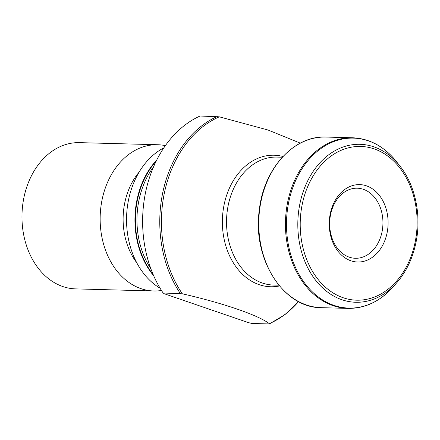 <?xml version="1.0" encoding="UTF-8"?>
<svg xmlns="http://www.w3.org/2000/svg" width="440" height="440" viewBox="0 0 440 440"><rect width="100%" height="100%" fill="white"/><g stroke="black" fill="none" stroke-linecap="round" stroke-linejoin="round"><path stroke-width="0.66" d="M163.108 292.98L182.341 293.799C223.394 303.199 257.961 315.068 269.346 323.642L269.181 323.939L252.021 323.483L248.364 322.603L164.389 293.793L163.108 292.98A109.725 83.408 -88.5 0 1 200.073 116.012L219.307 116.831L268.015 130.004L300.322 143.143M387.052 233.041A38.709 29.425 -88.5 0 1 337.711 250.883A38.709 29.425 -88.5 0 1 351.269 185.999A38.709 29.425 -88.5 0 1 387.052 233.041M156.778 159.968A76.197 57.926 91.5 0 0 137.011 199.694A76.197 57.926 91.5 0 0 153.67 275.721M161.486 290.488A73.15 55.605 -88.5 0 1 153.802 290.983L75.625 288.882A73.15 55.605 -88.5 0 1 22 214.269A73.15 55.605 -88.5 0 1 79.552 142.637L157.729 144.738A73.15 55.605 -88.5 0 1 165.374 145.64M153.802 290.983A73.15 55.605 -88.5 0 1 100.177 216.365A73.15 55.605 -88.5 0 1 157.729 144.738M136.703 262.658A62.48 47.498 -88.5 0 1 139.133 172.101M160.083 288.206A76.197 57.926 -88.5 0 1 126.577 217.074A76.197 57.926 -88.5 0 1 163.856 147.846M330.611 214.429A35.052 26.648 91.5 0 0 355.361 258.28A35.052 26.648 91.5 0 0 381.992 232.056A35.052 26.648 91.5 0 0 357.242 188.205A35.052 26.648 91.5 0 0 330.611 214.429M180.263 293.442A109.725 83.408 -88.5 0 1 217.234 116.474M298.557 301.598A109.01 82.868 -88.5 0 1 269.346 323.642M182.341 293.799A109.01 82.868 -88.5 0 1 219.307 116.831M279.471 285.962A65.791 50.012 -88.5 0 1 222.404 219.648A65.791 50.012 -88.5 0 1 282.953 156.492M278.834 285.192L273.482 285.048A64.004 48.659 -88.5 0 1 226.562 219.758A64.004 48.659 -88.5 0 1 276.914 157.086L282.266 157.229M321.36 307.675A85.338 64.873 -88.5 0 1 258.803 220.627A85.338 64.873 -88.5 0 1 325.947 137.06C293.909 135.333 263.577 168.801 259.27 210.276C252.252 258.929 283.432 308.127 321.36 307.675L348.046 308.391A85.338 64.873 -88.5 0 1 285.483 221.342A85.338 64.873 -88.5 0 1 352.627 137.775L325.947 137.06M348.046 308.391C365.112 308.545 380.127 301.395 393.085 286.935A85.014 64.625 -88.5 0 1 303.193 281.072A85.014 64.625 -88.5 0 1 306.372 162.652A85.014 64.625 -88.5 0 1 396.451 161.618C384.285 146.487 369.677 138.54 352.627 137.775M393.085 286.935L396.88 282.607A79.008 60.06 -88.5 0 1 313.341 277.156A79.008 60.06 -88.5 0 1 316.294 167.107A79.008 60.06 -88.5 0 1 400.004 166.144L396.451 161.618M415.041 242.644A76.896 58.454 -88.5 0 1 317.031 278.08A76.896 58.454 -88.5 0 1 343.959 149.198A76.896 58.454 -88.5 0 1 415.041 242.644M153.17 274.571A76.142 57.882 -88.5 0 1 137.445 199.722A76.142 57.882 -88.5 0 1 156.216 161.09M150.882 268.818A74.993 57.008 -88.5 0 1 139.013 200.03A74.993 57.008 -88.5 0 1 153.621 166.711M298.628 301.637L284.84 314.727L269.319 323.989M396.88 282.607C406.197 271.827 412.517 258.654 415.844 243.1C421.707 215.996 415.454 185.46 400.004 166.144"/></g></svg>
